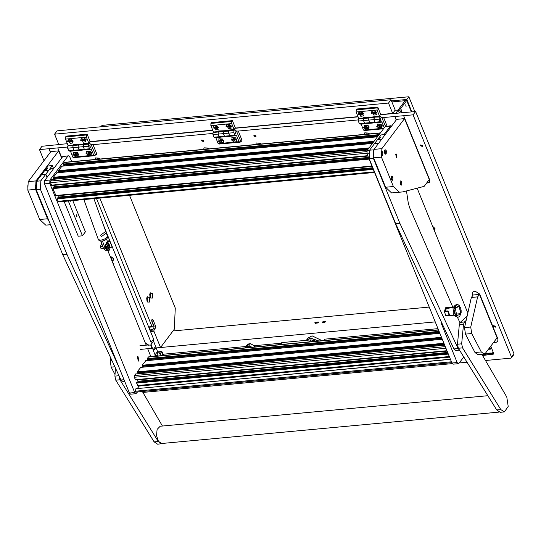 <?xml version="1.0" encoding="UTF-8"?>
<svg xmlns="http://www.w3.org/2000/svg" width="541" height="541" viewBox="0 0 541 541"><rect width="100%" height="100%" fill="white"/><g stroke="black" fill="none" stroke-linecap="round" stroke-linejoin="round"><path stroke-width="0.81" d="M493.622 326.521L495.698 327.183L495.759 326.324L493.683 325.662L493.622 326.521M420.222 145.759L422.298 146.415L422.359 145.556L420.283 144.9L420.222 145.759M201.671 140.93L203.7 141.573L203.761 140.734L201.732 140.092L201.671 140.93M253.851 136.068L255.879 136.711L255.94 135.872L253.912 135.23L253.851 136.068M112.19 261.391L113.59 258.483L110.019 256.042M434.538 231.034L435.011 228.532L432.611 226.294M112.792 262.872L114.016 263.805L113.61 264.887M485.426 360.516L510.826 358.149L513.95 353.706L415.596 111.487L380.35 114.766L395.762 113.333L398.271 110.019L395.045 110.317M358.115 116.842L235.031 128.312L358.115 116.842M212.796 130.381L89.711 141.85L212.796 130.381M61.992 144.217L41.988 146.3L39.486 149.614L48.927 148.734L50.36 152.251M513.95 353.706L513.889 354.544L511.387 357.858M96.44 198.371L153.563 339.051L153.597 341.202L157.715 351.893M163.166 354.233L245.83 346.531M254.486 345.726L280.637 343.292M323.978 340.499L324.999 339.153L437.96 328.63M472.611 292.12L472.347 294.737L472.726 295.67M472.347 294.737L472.53 292.214L474.22 291.342L475.262 291.247L479.651 294.054L497.896 338.984L497.713 341.506L496.023 342.379L497.788 341.405M493.825 342.149L496.023 342.379M494.981 342.473L493.676 342.345M180.917 151.48L179.071 151.649M285.276 141.756L283.43 141.925M148.782 345.158L145.252 342.805M100.22 159L94.885 159.5M369.469 133.911L364.127 134.405M208.752 148.883L203.416 149.384M260.931 144.021L255.595 144.521M61.823 157.823L57.799 147.903L67.706 146.983M39.486 149.614L43.983 160.691M142.871 392.441L452.249 363.606M459.228 362.957L466.755 362.26M511.448 357.019L413.087 114.8L415.596 111.487M426.518 183.23L429.466 182.236L429.649 179.72L403.647 115.679L413.087 114.8M387.079 126.094L383.61 117.546L394.774 116.504L396.201 120.021M240.596 141.593L241.759 141.127L241.854 139.869L238.29 131.084L358.345 119.899M95.277 155.132L96.44 154.665L96.535 153.407L92.971 144.63L213.026 133.438M155.598 355.816L155.044 354.855L157.553 351.542M155.93 347.552L153.428 350.866L155.044 354.855M153.428 350.866L152.488 347.951M153.597 341.202L151.095 344.516L151.311 345.063M151.095 344.516L151.061 342.365L103.446 225.103M403.647 115.679L394.774 116.504M57.799 147.903L48.927 148.734M92.971 144.63L91.145 144.616M238.29 131.084L236.464 131.071M383.61 117.546L381.784 117.532M95.426 154.936L96.514 154.564M240.745 141.39L241.834 141.018M153.563 339.051L151.061 342.365M155.686 346.355L153.184 349.669M49.082 148.532L50.509 152.048M426.666 183.027L429.54 182.134M394.923 116.301L396.35 119.818M472.496 294.534L472.875 295.467M495.13 342.277L496.171 342.176M325.81 321.638L322.193 321.976L322.409 322.909L325.81 321.638M318.507 322.321L314.882 322.652L315.105 323.592L318.507 322.321M429.209 307.072L173.032 330.943M435.235 321.915L156.085 347.924L160.515 347.511L153.915 331.248L150.52 331.559M400.692 110.912L400.793 112.028M401.239 112.819L400.982 110.053L401.375 109.803L402.064 112.744M406.095 106.536L405.696 104.846L406.095 106.536M398.724 111.135L406.731 100.531L405.168 100.673L398.102 110.033L405.168 100.673L391.9 101.911M406.731 100.531L411.343 111.879M149.377 302.067L149.587 297.658L147.193 296.698L147.49 301.993L149.377 302.067M147.585 300.924L146.706 297.854L147.017 301.181L147.585 300.924M152.379 298.091L152.589 293.682L150.202 292.722L150.493 298.017L152.379 298.091M150.587 296.948L149.708 293.878L150.026 297.205L150.587 296.948M150.026 330.341L153.975 329.976L155.423 328.049L155.524 325.932L153.117 319.995L152.346 319.291L151.967 319.528L151.865 321.652L153.543 325.783L152.711 326.872L148.768 327.244M129.495 195.294L175.298 308.093L174.283 329.286L160.515 347.511M148.633 326.913L152.021 326.595L99.828 198.053M152.021 326.595L152.711 326.872M153.975 329.976L153.915 331.248M149.952 330.159L149.093 327.21M150.175 329.868L152.785 329.625L153.86 328.198L153.962 326.081L151.676 320.455M68.355 138.814L67.652 141.559L73.285 141.032L70.486 138.618L65.508 139.078L65.61 136.961L66.232 136.129L87.101 134.188L90.043 141.417L88.792 143.074L86.377 137.137L81.4 137.597L80.697 140.342L86.33 139.821L83.53 137.4M88.623 144.089L88.521 146.205L89.569 148.789L79.135 149.762L80.284 150.222L79.135 149.762L78.087 147.179L79.135 149.762L68.7 150.736L69.85 151.196L75.064 150.709L73.914 150.249L72.866 147.666L73.914 150.249L75.064 150.709L85.505 149.735L84.355 149.275L83.3 146.692L84.355 149.275L85.505 149.735L90.719 149.255L91.098 148.755L93.715 155.213L94.864 155.673L95.493 154.848L91.172 144.684L89.637 143.277L88.623 144.089L83.402 144.575L83.571 143.561L88.792 143.074M68.7 150.736L67.652 148.153L72.866 147.666L73.136 144.535L83.781 144.075M67.652 148.153L67.753 146.029L72.967 145.549L72.866 147.666L83.3 146.692L83.402 144.575L83.3 146.692L88.521 146.205M67.753 146.029L68.125 145.536L73.346 145.049M68.125 145.536L65.508 139.078M65.61 136.961L86.479 135.013L87.101 134.188M86.479 135.013L86.377 137.137M78.56 144.562L78.188 145.062L83.402 144.575L84.416 143.757L89.637 143.277M73.218 145.218L78.438 144.731L78.087 147.179L78.188 145.062L72.967 145.549L73.982 144.731L78.465 144.319M81.4 137.597L70.486 138.618M90.868 155.477L91.571 152.731L85.938 153.259L88.738 155.673L93.715 155.213M77.823 156.694L78.526 153.948L72.893 154.469L75.693 156.89L88.738 155.673M90.34 147.368L89.806 145.11L90.036 147.565L90.34 147.368M89.569 148.789L90.719 149.255M94.864 155.673L73.995 157.62L72.846 157.154L75.693 156.89M70.492 151.135L72.846 157.154M75.625 150.662L70.431 151.216M86.06 149.688L80.873 150.242M388.519 103.067L391.021 99.754L395.214 110.087L392.712 113.4L388.519 103.067L54.573 134.188L57.076 130.875L391.021 99.754M54.573 134.188L58.766 144.521L67.388 143.717M89.887 141.62L212.708 130.171M235.207 128.075L358.027 116.633M380.526 114.536L392.712 113.4M245.107 347.849L245.486 346.991L248.738 345.97L252.018 347.207M250.726 347.329L248.698 346.822L248.738 345.97L250.49 343.65L248.928 343.799L247.176 346.118L247.136 346.964L245.648 347.802M248.698 346.822L247.136 346.964M245.486 346.991L247.237 344.671L248.928 343.799M250.49 343.65L254.628 345.949L255.372 346.896M277.776 344.806L281.935 342.595L310.974 339.89L316.357 341.209M280.454 344.556L281.935 342.595M411.863 111.831L406.839 99.449L408.84 96.798L414.832 111.554M391.481 100.883L406.839 99.449M100.971 126.783L102.026 125.39L408.84 96.798M399.474 112.988L398.271 110.019M78.107 155.774L77.512 152.562L73.549 152.332M74.144 155.537L78.046 155.869L77.377 152.745L73.475 152.42L74.144 155.537M76.524 154.875L76.666 154.057L75.896 153.326L74.996 153.407L74.854 154.226L75.625 154.963L76.524 154.875M75.449 153.367L76.646 154.158M76.2 154.199L75.625 154.963M75.429 153.461L74.854 154.226M91.152 154.557L90.557 151.352L86.594 151.115M87.189 154.32L91.091 154.652L90.421 151.527L86.519 151.203L87.189 154.32M89.569 153.658L89.711 152.846L88.94 152.109L88.041 152.197L87.899 153.008L88.67 153.745L89.569 153.658M88.494 152.149L89.691 152.941M89.245 152.981L88.67 153.745M88.474 152.251L87.899 153.008M72.866 142.865L71.027 138.854L68.308 139.416M70.885 139.037L68.234 139.504L70.147 143.426L72.798 142.959L70.885 139.037M69.552 140.856L69.917 141.749L70.878 142.127L71.48 141.607L71.121 140.714L70.154 140.335L69.552 140.856M70.242 140.369L70.492 140.991L69.917 141.749M71.412 141.424L70.878 142.127M70.492 140.991L71.371 141.329M85.911 141.647L84.071 137.637L81.353 138.198M83.929 137.82L81.278 138.293L83.192 142.209L85.843 141.742L83.929 137.82M82.597 139.639L82.962 140.538L83.923 140.91L84.524 140.389L84.166 139.497L83.199 139.118L82.597 139.639M83.287 139.152L83.537 139.774L82.962 140.538M84.457 140.214L83.923 140.91M83.537 139.774L84.416 140.112M148.701 345.165L145.299 342.92M148.491 345.185L145.367 343.095M146.753 345.104L146.029 344.725M113.225 260.37L113.434 258.327L110.066 256.15M112.075 261.107L113.157 260.464L113.299 258.51L110.134 256.326M111.412 259.477L111.838 259.112L110.797 257.956M111.764 258.936L111.392 259.423M111.047 258.571L111.723 258.835M434.646 230.419L434.863 228.376L432.638 226.348M434.403 230.709L434.727 228.559L432.746 226.625M316.586 323.051L317.567 322.355L316.235 322.585L315.958 322.95L316.586 323.051M317.662 322.991L318.331 322.017L315.863 322.314L315.193 323.288L317.662 322.991M323.89 322.375L324.87 321.672L323.538 321.902L323.261 322.267L323.89 322.375M324.965 322.314L325.635 321.334L323.166 321.631L322.497 322.605L324.965 322.314M100.159 159.007L99.497 158.148L95.534 157.911M99.929 159.027L99.361 158.33L95.459 157.999L95.175 159.473M98.178 159.189L96.927 159.304M97.434 158.953L97.617 159.243M203.795 141.39L201.847 140.728L201.881 139.943M203.761 141.471L203.281 141.668L201.813 139.997M213.675 125.275L212.971 128.021L218.605 127.493L215.805 125.072L210.828 125.539L210.929 123.416L211.551 122.591L232.427 120.643L235.362 127.872L234.111 129.529L231.697 123.591L226.72 124.058L226.016 126.804L231.649 126.276L228.85 123.855M233.942 130.543L233.84 132.667L234.889 135.25L224.454 136.217L225.604 136.684L224.454 136.217L223.406 133.641L224.454 136.217L214.02 137.191L215.169 137.657L220.383 137.171L219.233 136.704L218.185 134.121L219.233 136.704L220.383 137.171L230.824 136.197L229.675 135.737L228.627 133.154L229.675 135.737L230.824 136.197L236.038 135.71L236.417 135.216L239.034 141.668L240.184 142.134L240.813 141.302L236.491 131.138L234.956 129.732L233.942 130.543L228.728 131.03L228.89 130.016L234.111 129.529M214.02 137.191L212.971 134.608L218.185 134.121L218.456 130.99L229.1 130.537M212.971 134.608L213.073 132.491L218.287 132.004L218.185 134.121L228.627 133.154L228.728 131.03L228.627 133.154L233.84 132.667M213.073 132.491L213.445 131.99L218.665 131.51M213.445 131.99L210.828 125.539M210.929 123.416L231.798 121.475L232.427 120.643M231.798 121.475L231.697 123.591M223.879 131.023L223.507 131.517L228.728 131.03L229.736 130.219L234.956 129.732M218.537 131.673L223.758 131.186L223.406 133.641L223.507 131.517L218.287 132.004L219.301 131.192L223.785 130.773M226.72 124.058L215.805 125.072M236.187 141.931L236.89 139.186L231.257 139.713L234.057 142.134L239.034 141.668M223.142 143.149L223.846 140.403L218.212 140.93L221.012 143.351L234.057 142.134M235.66 133.83L235.125 131.571L235.355 134.019L235.66 133.83M234.889 135.25L236.038 135.71M240.184 142.134L219.315 144.075L218.165 143.615L221.012 143.351M215.812 137.597L218.165 143.615M220.944 137.116L215.751 137.678M231.379 136.143L226.192 136.704M358.994 111.73L358.291 114.476L363.924 113.948L361.124 111.534L356.147 111.994L356.248 109.877L356.871 109.045L377.746 107.104L380.681 114.334L379.43 115.99L377.016 110.053L372.039 110.513L371.336 113.258L376.969 112.738L374.169 110.317M385.537 126.29L381.811 117.6L380.276 116.187L379.261 117.005L379.16 119.121L380.208 121.705L369.773 122.679L370.923 123.138L369.773 122.679L368.725 120.095L369.773 122.679L359.339 123.652L360.489 124.112L365.709 123.625L364.553 123.165L363.505 120.582L364.553 123.165L365.709 123.625L376.144 122.651L374.994 122.192L373.946 119.608L374.994 122.192L376.144 122.651L381.358 122.171L381.736 121.671L384.238 127.838M359.339 123.652L358.291 121.069L363.505 120.582L363.775 117.451L368.996 116.964L369.205 117.478L379.43 115.99M358.291 121.069L358.392 118.946L363.606 118.465L363.505 120.582L373.946 119.608L374.419 116.991M358.392 118.946L358.764 118.452L363.985 117.965M358.764 118.452L356.147 111.994M356.248 109.877L377.118 107.93L377.746 107.104M377.118 107.93L377.016 110.053M369.205 117.478L368.827 117.979L374.047 117.492L373.946 119.608L379.16 119.121M363.856 118.134L369.077 117.647L368.725 120.095L368.827 117.979L363.606 118.465L364.62 117.647L369.104 117.228M372.039 110.513L361.124 111.534M381.506 128.393L382.21 125.647L376.577 126.175L379.376 128.589L384.002 128.163M368.462 129.61L369.165 126.864L363.532 127.385L366.331 129.806L379.376 128.589M380.979 120.285L380.445 118.026L380.14 118.222L380.675 120.481L380.979 120.285M380.276 116.187L375.055 116.673L374.298 117.16L379.261 117.005M380.208 121.705L381.358 122.171M383.535 128.772L364.634 130.537L363.484 130.07L366.331 129.806M361.131 124.051L363.484 130.07M366.264 123.578L361.07 124.132M376.698 122.604L371.511 123.159M231.23 128.102L229.391 124.099L226.672 124.66M229.249 124.281L226.598 124.748L228.512 128.663L231.169 128.197L229.249 124.281M227.917 126.1L228.282 126.993L229.249 127.365L229.844 126.851L229.485 125.952L228.518 125.58L227.917 126.1M228.606 125.613L228.857 126.229L228.282 126.993M229.776 126.668L229.249 127.365M228.857 126.229L229.736 126.574M376.55 114.564L374.71 110.553L371.992 111.115M374.568 110.736L371.917 111.209L373.831 115.125L376.489 114.658L374.568 110.736M373.236 112.555L373.601 113.454L374.568 113.826L375.163 113.306L374.805 112.413L373.838 112.034L373.236 112.555M373.926 112.068L374.176 112.69L373.601 113.454M375.096 113.123L374.568 113.826M374.176 112.69L375.055 113.028M236.478 141.018L235.876 137.806L231.913 137.57M232.508 140.782L236.41 141.113L235.741 137.989L231.839 137.657L232.508 140.782M234.889 140.119L235.031 139.301L234.26 138.57L233.36 138.652L233.218 139.47L233.989 140.2L234.889 140.119M233.813 138.611L235.01 139.395M234.564 139.443L233.989 140.2M233.8 138.706L233.218 139.47M381.797 127.473L381.195 124.261L377.233 124.031M377.834 127.236L381.73 127.568L381.06 124.444L377.158 124.119L377.834 127.236M380.215 126.574L380.35 125.755L379.579 125.025L378.68 125.113L378.544 125.925L379.309 126.662L380.215 126.574M379.133 125.066L380.33 125.857M379.883 125.897L379.309 126.662M379.119 125.167L378.544 125.925M218.185 129.319L216.346 125.316L213.627 125.877M216.204 125.498L213.553 125.965L215.467 129.881L218.124 129.414L216.204 125.498M214.872 127.318L215.237 128.21L216.204 128.582L216.799 128.061L216.441 127.169L215.474 126.797L214.872 127.318M215.561 126.831L215.812 127.446L215.237 128.21M216.731 127.886L216.204 128.582M215.812 127.446L216.691 127.791M363.505 115.781L361.665 111.771L358.947 112.332M361.523 111.953L358.872 112.42L360.786 116.342L363.444 115.875L361.523 111.953M360.191 113.772L360.556 114.665L361.523 115.044L362.118 114.523L361.76 113.624L360.793 113.252L360.191 113.772M360.881 113.285L361.131 113.908L360.556 114.665M362.051 114.34L361.523 115.044M361.131 113.908L362.01 114.246M223.426 142.229L222.831 139.023L218.868 138.787M219.463 141.999L223.365 142.324L222.696 139.206L218.794 138.875L219.463 141.999M221.844 141.336L221.986 140.518L221.215 139.781L220.315 139.869L220.173 140.687L220.944 141.417L221.844 141.336M220.769 139.828L221.966 140.613M221.519 140.653L220.944 141.417M220.755 139.923L220.173 140.687M368.752 128.69L368.151 125.478L364.188 125.242M364.79 128.454L368.685 128.785L368.015 125.661L364.113 125.336L364.79 128.454M367.17 127.791L367.305 126.973L366.534 126.242L365.635 126.324L365.5 127.142L366.264 127.872L367.17 127.791M366.088 126.283L367.285 127.074M366.839 127.115L366.264 127.872M366.074 126.378L365.5 127.142M260.877 144.028L260.207 143.169L256.245 142.939M260.64 144.048L260.072 143.351L256.177 143.027L255.886 144.494M258.889 144.217L257.638 144.332M258.145 143.974L258.334 144.264M208.698 148.89L208.028 148.038L204.065 147.801M208.461 148.91L207.893 148.214L203.998 147.889L203.707 149.357M206.709 149.079L205.458 149.194M205.965 148.836L206.155 149.127M369.408 133.918L368.746 133.059L364.783 132.822M369.178 133.938L368.604 133.242L364.708 132.91L364.418 134.378M367.42 134.1L366.176 134.215M366.683 133.864L366.866 134.154M255.974 136.528L254.027 135.865L254.06 135.081M255.94 136.609L255.46 136.805L253.993 135.135M122.969 381.533L124.707 381.371L122.969 381.533L121.001 379.971L62.756 254.696L66.935 254.311L118.668 366.507M53.606 168.704L52.321 165.553L40.825 180.85L40.433 189.33L66.935 254.311M40.433 189.33L36.261 189.722L62.756 254.696M52.321 165.553L48.142 165.938L36.653 181.242L40.825 180.85M36.261 189.722L36.653 181.242M53.762 168.501L51.943 168.19L48.873 170.138L45.823 174.195L47.094 177.32M48.873 170.138L44.7 170.523L41.65 174.587L45.823 174.195M44.7 170.523L47.764 168.582M406.534 191.487L408.171 202.449L409.49 207.318L452.871 307.281M457.456 317.337L459.951 322.781M455.874 350.514L459.485 350.176L455.874 350.514L453.906 348.952L395.667 223.676L399.84 223.284L458.078 348.56L453.906 348.952M459.383 350L458.078 348.56M381.851 139.023L385.233 134.547L381.053 134.919L369.557 150.215L373.73 149.83L373.337 158.31L399.84 223.284M373.337 158.31L369.165 158.702L395.667 223.676M369.165 158.702L369.557 150.215M381.784 139.111L377.604 139.504L374.555 143.568L378.714 143.176M377.604 139.504L380.668 137.556M138.969 360.698L137.901 356.181L137.292 356.566L138.361 361.084L138.969 360.698M71.696 161.658L69.769 156.91L68.538 155.781L62.709 156.653L44.687 180.511L49.907 180.025L49.738 183.413L134.675 392.583L135.906 393.713L137.556 391.948M62.709 156.653L68.538 155.781M135.906 393.713L130.685 394.2L129.461 393.07L134.675 392.583M49.738 183.413L44.524 183.899L129.461 393.07M44.524 183.899L44.687 180.511M150.865 356.634L147.659 348.729M146.205 345.151L107.923 250.875M67.923 156.166L49.907 180.025M441.043 322.869L457.145 362.538L458.376 363.66L458.984 363.275L463.644 357.107M467.505 312.225L417.436 188.917M391.684 126.006L390.392 126.114L383.954 134.648M390.392 126.114L385.178 126.601L367.156 150.459L369.544 150.236M368.435 153.718L366.994 153.854L451.931 363.025L457.145 362.538M385.178 126.601L391.008 125.728M458.376 363.66L453.155 364.147L451.931 363.025M366.994 153.854L367.156 150.459M69.924 200.839L70.391 201.232L70.776 200.765M76.923 216.569L76.497 214.763L76.923 216.569M72.744 200.583L85.431 231.832L82.428 235.808L78.256 236.194L64.122 201.38M68.294 200.995L82.428 235.808M443.383 351.244L443.228 351.691L441.422 351.427M151.182 378.477L151.027 378.916L149.215 378.659M136.914 382.203L136.609 383.123L138.205 386.112L449.524 357.101M137.671 379.735L137.928 382.081M135.75 374.007L134.317 375.589L134.236 377.287L135.588 379.863M138.368 372.877L138.327 373.703M140.755 367.38L137.144 371.843L137.353 372.972L444.344 344.34M143.379 366.25L143.338 367.075M145.766 360.752L142.155 365.216L142.357 366.345L441.929 338.402M148.383 359.623L148.342 360.448M438.453 329.834L148.64 356.844L147.159 358.588L147.362 359.718L439.522 332.465L147.362 359.718M57.299 197.986L56.994 198.905L58.597 201.901L374.548 172.457M58.063 195.517L58.313 197.871M53.106 187.659L52.802 188.579L55.98 195.646M53.87 185.191L54.12 187.538M51.943 179.463L50.509 181.046L50.428 182.743L51.787 185.32M54.56 178.334L54.526 179.159M56.947 172.836L53.343 177.299L53.545 178.429L368.198 149.079M59.571 171.707L59.53 172.532M61.958 166.209L58.347 170.672L58.55 171.801L373.202 142.452M64.575 165.079L64.535 165.904M380.431 132.89L64.832 162.3L63.351 164.045L63.561 165.174L378.213 135.825M160.217 354.402L160.582 354.213L159.676 353.057L159.311 353.246L160.217 354.402M159.595 353.07L160.677 353.888M157.864 351.853L157.208 352.495L157.864 351.853L161.522 351.508L162.253 351.981L163.659 355.444M162.253 351.981L161.874 352.475L163.098 355.491M161.874 352.475L161.144 352.008L161.522 351.508M157.492 352.347L161.144 352.008M157.208 352.495L157.81 354.463L157.336 356.032M153.779 356.363L157.864 355.444M450.443 359.366L135.892 388.675L135.372 391.224L451.417 361.767M450.382 359.21L135.892 388.675M139.22 386.017L137.441 388.37M135.886 392.022L135.372 391.224M148.166 345.219L150.756 344.975L151.554 348.363L140.288 349.412M152.305 348.073L151.446 345.084L152.305 348.073L151.554 348.363M151.446 345.084L150.756 344.975M76.389 215.244L76.639 216.292L76.186 215.02M76.437 215.237L76.748 216.549L76.308 215.048M70.675 200.772L70.026 200.833M109.41 247.237L109.268 244.674L108.349 244.633L109.221 247.582M108.531 247.859L107.551 245.844M108.328 247.92L107.186 246.412M103.696 248.894L101.106 248.779L100.295 246.777L102.804 246.54M103.541 248.549L101.106 248.779M100.295 246.777L101.35 244.167L101.924 244.113M107.909 244.349L108.389 244.052L109.16 244.552M107.145 246.446L107.463 247.244M109.174 247.589L108.538 248.846L106.996 249.205L107.618 250.733L109.147 250.341L110.08 247.825L111.608 247.183L111.98 246.459L110.046 241.678L107.869 242.07L106.841 244.654L105.312 245.046L108.518 240.907M105.982 246.283L106.388 246.737L107.443 246.148L107.916 244.498M111.946 246.365L110.08 241.78M106.415 246.737L107.274 248.644L107.023 249.245L108.328 248.867L108.829 247.866M106.996 249.205L106.198 246.737M109.066 241.489L108.464 240.961L105.536 244.958L106.678 244.593L107.835 241.976L109.268 241.408L110.046 241.678M107.077 248.982L107.389 249.205M106.131 246.723L107.125 248.853M107.152 249.584L105.989 248.055L105.529 245.6M105.637 244.451L107.199 242.388M107.152 242.388L106.557 242.442L105.394 248.109L107.24 249.8M499.005 412.086L161.84 443.505L158.466 441.382L156.532 435.6L157.12 429.412L160.231 426.22L487.536 395.721M466.592 316.417L460.303 322.362L459.295 324.769L457.47 344.191L458.342 348.255L496.685 409.963L500.249 412.283L504.428 411.89L508.182 406.44L506.748 397.033L481.842 354.247M465.713 320.799L464.476 321.969L463.475 324.377L461.649 343.805L462.521 347.87L500.865 409.578L504.428 411.89M115.456 368.834L114.915 376.117L115.788 380.181L154.131 441.889L157.695 444.202L163.057 443.39M119.074 376.117L119.96 379.789L158.303 441.497L161.867 443.816M162.456 426.017L142.33 391.501M61.627 158.087L58.685 150.851L50.861 151.581L28.179 181.607L36.01 180.877L35.605 189.357L47.547 218.767L49.488 222.168M58.685 150.851L36.01 180.877M35.605 189.357L27.774 190.08L39.723 219.497L47.547 218.767M35.49 185.746L35.496 185.225M27.774 190.08L28.179 181.607M50.556 224.772L45.701 225.144L39.723 219.497M396.911 157.296L396.113 153.908L395.654 154.199L396.458 157.587L396.911 157.296M391.549 192.914L402.693 191.954L424.124 186.395L429.277 179.571L404.533 118.628L396.709 119.358L374.027 149.377L381.858 148.647L381.452 157.127L393.395 186.544L399.373 192.183L391.549 192.914L385.564 187.267L393.395 186.544M404.533 118.628L381.858 148.647M381.452 157.127L373.621 157.857L385.564 187.267M402.693 191.954L399.373 192.183M373.621 157.857L374.027 149.377M115.017 374.561L111.142 367.129L110.195 360.651L110.513 358.778M475.018 352.502L481.28 351.914L484.039 354.044L477.777 354.625L475.018 352.502L465.436 334.108L464.496 327.636L470.758 327.048L477.608 296.908L471.346 297.496L464.496 327.636M471.346 297.496L473.226 295.007L479.488 294.419L497.105 337.807L485.568 353.077L484.039 354.044M477.608 296.908L479.488 294.419M481.28 351.914L471.698 333.526L465.436 334.108M470.758 327.048L471.698 333.526M27.084 187.281L27.05 185.096M382.872 152.217L381.79 151.216L381.236 151.554L381.094 154.57L382.196 155.565L382.724 155.226L382.872 152.217L381.094 154.57M381.73 151.223L381.114 151.568L382.135 155.571M456.739 315.701L460.878 313.983L459.431 305.922L455.285 307.64L456.739 315.701M456.645 304.455L455.096 305.286L453.73 310.696L455.657 316.302L457.842 317.324M455.096 305.286L453.006 307.694L453.351 314.51L456.171 316.796M450.355 307.531L449.158 308.154L446.291 308.417L445.527 311.136M448.076 310.96L449.598 314.862L450.673 315.498L454.149 315.193M448.394 311.136L447.772 311.305L449.152 315.41L451.715 315.423M460.594 313.658L456.178 314.145L455.59 307.89L459.309 306.443L460.594 313.658M450.247 307.525L448.834 307.444L449.246 308.045M451.593 315.646L445.798 315.721L449.152 315.41M445.798 315.721L444.418 311.616L447.772 311.305M448.834 307.444L445.48 307.755L444.418 311.616M448.827 307.822L446.055 308.079L445.202 311.17L447.982 310.906M446.352 308.411L446.055 308.079M484.405 353.97L484.547 354.314L483.843 354.064M484.898 353.733L485.115 354.233L484.716 353.834M485.798 354.199L485.527 353.449M486.859 353.3L487.258 353.415L486.684 353.726L487.407 353.99L486.616 353.733L486.859 353.3M488.476 353.949L488.104 353.205L488.854 353.746L488.685 353.151L488.99 353.902L488.232 353.361L488.476 353.949M489.733 353.834L489.463 353.077L490.038 353.665L490.105 353.023L490.511 353.76L490.153 353.232L490.099 353.8L489.591 353.287L489.733 353.834M492.614 352.766L492.993 353.53L492.303 353.307L492.614 352.766M482.552 355.484L493.345 354.125L493.439 352.867L490.741 346.226M488.685 348.952L489.023 349.29L488.814 348.776M489.977 348.796L490.132 349.188L489.977 348.796M490.423 348.756L490.586 349.148L490.423 348.756M489.402 348.607L489.247 349.27L489.402 348.607M489.125 348.363L490.2 348.742L490.254 348.262L490.646 348.702L489.862 347.396M492.986 352.725L493.257 353.503L492.986 352.725M491.796 353.848L491.492 353.097L492.182 353.32L491.796 353.848L491.526 353.097M490.66 352.969L491.323 353.686L490.606 353.753L490.66 352.969M489.125 354.017L489.673 353.97L489.145 353.97M487.597 353.726L487.482 353.266L488.083 353.679L487.678 353.882L487.448 353.266M486.095 354.172L485.723 353.429L486.481 353.97L486.305 353.374L486.609 354.125L485.859 353.584L486.095 354.172M485.291 353.449L485.324 354.355L485.291 353.449M484.594 353.895L484.756 354.294L484.54 353.922M483.674 354.281L483.208 354.125M483.275 354.118L483.634 354.085M482.423 354.193L481.93 354.396M493.439 352.867L490.788 346.166M493.487 352.8L493.372 354.091M488.706 348.918L489.017 349.263M489.794 348.81L490.119 349.155M490.227 348.769L490.572 349.114M489.111 348.83L489.483 349.216M490.011 348.282L490.633 348.668M489.152 348.33L490.187 348.715M489.409 347.991L489.95 348.032L489.7 347.606M489.923 348.066L489.747 347.633M493.216 353.476L492.993 353.03M492.729 353.53L492.303 353.307M492.655 352.766L492.75 353.09M492.804 353.435L492.384 353.131M492.114 353.483L491.681 353.192M491.066 353.429L490.701 353.496M490.633 353.719L490.687 352.982M490.978 353.388L490.728 353.111M489.693 353.807L489.504 353.111M490.119 353.036L490.038 353.665M490.153 353.232L490.444 353.767M490.099 353.76L489.591 353.287M489.659 353.936L489.152 353.983M488.428 353.922L488.151 353.232M488.651 353.158L488.854 353.746M488.963 353.848L488.232 353.361M488.077 353.767L487.867 353.226M488.002 353.983L487.678 353.882M487.245 353.442L486.893 353.381M487.218 354.057L486.812 353.976M486.055 354.145L485.771 353.449M486.278 353.374L486.481 353.97M486.589 354.071L485.859 353.584M485.351 354.321L485.311 353.449M484.716 354.267L484.567 353.909M484.283 354.321L483.85 354.091M483.911 354.057L484.364 354.051M483.742 354.335L483.214 354.145M482.281 354.504L481.855 354.274M481.909 354.24L482.356 354.199M106.306 233.015L101.228 236.769L100.646 235.159L101.228 236.769L106.313 233.036L107.476 236.255L105.583 238.662L100.822 240.265L98.327 239.562L83.862 199.541M105.732 231.426L100.646 235.159L105.732 231.426L93.864 198.615M102.871 241.029L101.248 241.239M105.001 248.136L107.05 250.145L105.481 250.294L103.432 248.285L105.001 248.136L102.56 241.381M107.564 241.895L106.577 239.163M103.432 248.285L100.991 241.529M401.848 181.884L400.766 180.883L400.212 181.228L400.07 184.238L401.172 185.238L401.699 184.9L401.848 181.884L400.07 184.238M400.705 180.89L400.09 181.235L401.111 185.245M386.335 150.804L385.253 149.803L384.705 150.141L384.556 153.157L385.659 154.151L386.193 153.813L386.335 150.804L384.556 153.157M385.199 149.81L384.583 150.155L385.605 154.158M392.935 177.002L391.853 176.001L391.305 176.346L391.157 179.362L392.259 180.356L392.793 180.018L392.935 177.002L391.157 179.362M391.799 176.008L391.184 176.359L392.198 180.363M151.717 320.123L153.117 319.995M153.962 326.081L155.524 325.932M153.86 328.198L155.423 328.049M88.873 143.757L83.652 144.244M253.797 347.045L254.628 345.949M309.493 341.851L310.974 339.89M322.105 340.674L312.049 335.839L308.106 337.99L306.348 340.323L310.399 338.024L318.764 340.986M318.527 341.013L310.392 338.193L306.51 340.309M316.742 322.943L316.526 322.416M316.451 323.112L316.269 322.652L316.465 323.105M317.127 322.855L316.898 322.287M324.045 322.26L323.836 321.739M324.431 322.172L324.201 321.604M234.192 130.212L228.978 130.699M379.512 116.673L374.298 117.16M124.024 379.687L121.001 379.971M443.363 351.42L447.076 351.075M151.155 378.646L441.578 351.582M449.28 356.505L137.59 385.55M448.293 354.078L136.609 383.123M448.029 353.429L136.636 382.446M136.812 382.21L447.948 353.219L136.859 382.183M137.969 381.283L447.63 352.428M137.739 379.897L149.377 378.815M135.223 379.714L446.913 350.669M445.926 348.242L134.236 377.287M445.263 346.612L134.317 375.589M444.702 345.219L135.493 374.034M444.317 344.272L137.258 372.884M137.116 372.526L444.168 343.907M137.144 371.843L443.904 343.258M442.288 339.281L140.498 367.407M441.902 338.335L142.269 366.257M142.121 365.899L441.76 337.976M142.155 365.216L441.497 337.32M439.88 333.344L145.509 360.779M439.495 332.397L147.274 359.63M147.125 359.271L439.346 332.039M147.159 358.588L439.082 331.39M438.514 329.99L148.335 357.033M380.296 133.066L64.528 162.489M379.119 134.621L63.351 164.045M378.572 135.351L63.317 164.728M378.267 135.75L63.466 165.086M377.469 136.812L61.701 166.236M374.115 141.248L58.347 170.672M373.567 141.979L58.313 171.355M373.263 142.378L58.462 171.713M372.458 143.439L56.697 172.863M369.104 147.876L53.343 177.299M368.556 148.606L53.309 177.982M368.252 149.005L53.451 178.341M367.454 150.067L51.686 179.49M366.737 151.581L50.509 181.046M366.805 153.259L50.428 182.743M367.738 155.693L51.415 185.171M367.907 156.099L53.938 185.353M368.455 157.451L54.161 186.74M368.773 158.243L53.004 187.666M368.861 158.452L52.835 187.903M369.124 159.101L52.802 188.579M371.938 166.019L55.608 195.497M372.1 166.425L58.13 195.686M372.648 167.784L58.354 197.073M372.972 168.569L57.204 197.999M373.053 168.778L57.028 198.229M373.317 169.428L56.994 198.905M374.304 171.855L57.982 201.333M156.937 356.066L157.248 355.66M154.638 355.904L154.334 356.309M107.503 246.02L106.902 244.546M109.208 250.226L108.613 248.752M110.08 247.825L109.634 246.73M108.552 244.059L107.774 242.145M110.175 247.751L109.674 246.52M108.7 244.113L107.869 242.07M496.685 409.963L500.865 409.578M458.342 348.255L462.521 347.87M457.47 344.191L461.649 343.805M459.295 324.769L463.475 324.377M460.303 322.362L464.476 321.969M154.131 441.889L158.303 441.497M115.788 380.181L119.96 379.789M114.915 376.117L118.885 375.745M50.523 224.691L45.701 225.144M114.462 366.818L111.142 367.129M110.195 360.651L111.378 360.543M456.543 304.461L453.946 309.202L455.86 316.282L457.943 317.317L459.634 316.471L461.155 312.664L461.155 310.514L460.77 308.465L459.309 305.638L458.078 304.684L456.746 304.448L453.946 309.202L455.86 316.282L457.747 317.337M308.106 337.99L312.076 335.819L322.138 340.674M447.008 350.906L135.466 379.938M444.675 345.158L135.615 373.953M444.35 344.36L137.353 372.972M442.261 339.221L140.619 367.325M441.943 338.423L142.357 366.345M439.853 333.283L145.63 360.698M378.193 135.852L63.561 165.174M377.523 136.738L61.823 166.155M373.182 142.479L58.55 171.801M372.512 143.365L56.819 172.782M368.178 149.106L53.545 178.429M367.508 149.992L51.808 179.409M367.839 155.93L51.659 185.394M368.766 158.215L53.052 187.639M372.032 166.263L55.858 195.727M372.959 168.549L57.245 197.965M135.737 392.117L451.782 362.666M147.666 345.016L139.943 345.74M109.268 244.674L109.045 244.397M109.492 247.109L109.329 247.42M105.312 245.046L105.928 246.574M453.405 307.227L450.146 307.531M107.476 236.255L107.531 237.661L106.543 239.196L103.913 240.718L100.91 241.225L99.192 240.677L98.327 239.562M105.738 231.447L106.313 233.036"/></g></svg>
